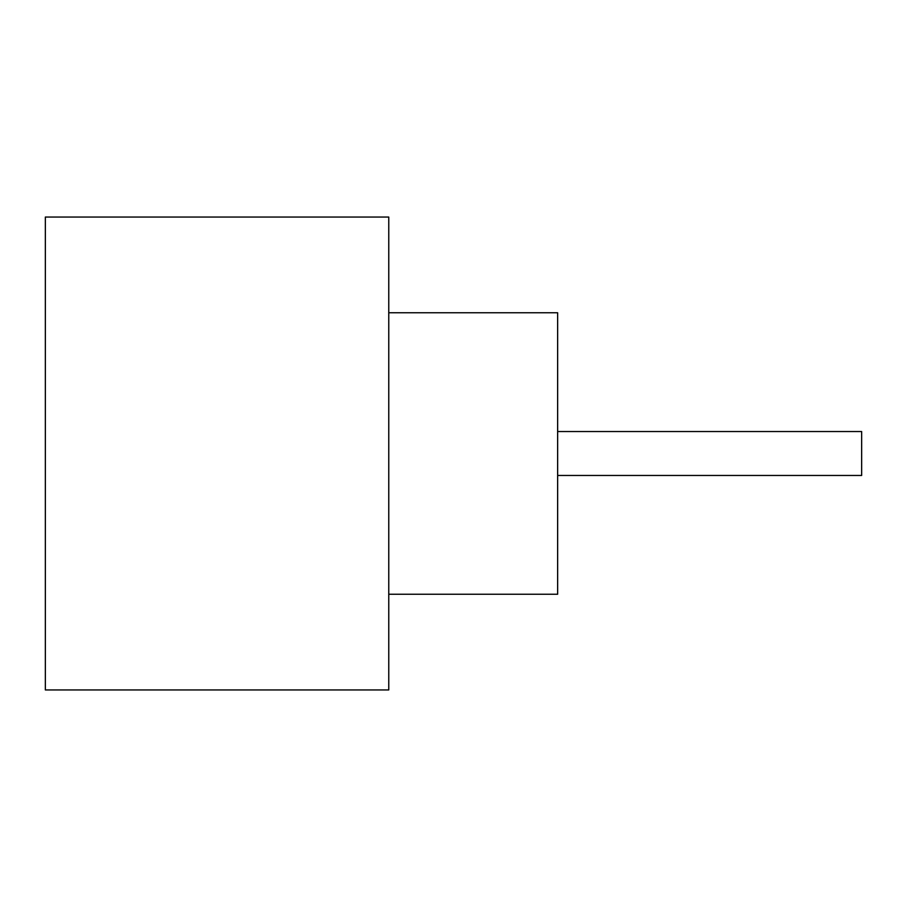 <?xml version="1.0" encoding="UTF-8"?>
<svg xmlns="http://www.w3.org/2000/svg" width="907" height="907" viewBox="0 0 907 907"><rect width="100%" height="100%" fill="white"/><g stroke="black" fill="none" stroke-linecap="round" stroke-linejoin="round"><path stroke-width="1.36" d="M557.646 431.539L861.65 431.539L861.65 475.461L557.646 475.461M388.763 312.756L557.646 312.756L557.646 594.244L388.763 594.244M388.763 453.5L388.763 689.944L45.35 689.944L45.35 217.056L388.763 217.056L388.763 453.5"/></g></svg>
